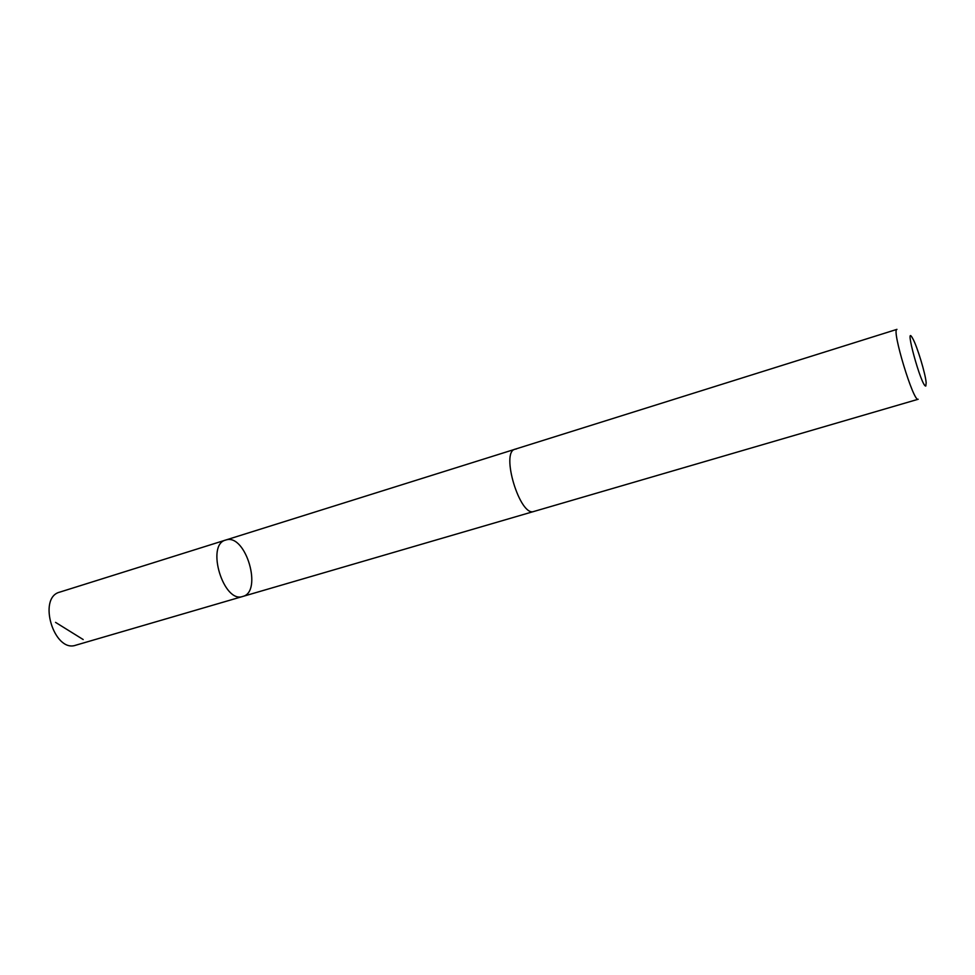 <?xml version="1.0" encoding="UTF-8"?>
<svg xmlns="http://www.w3.org/2000/svg" width="975" height="975" viewBox="0 0 975 975"><rect width="100%" height="100%" fill="white"/><g stroke="black" fill="none" stroke-linecap="round" stroke-linejoin="round"><path stroke-width="1.46" d="M226.31 539.87C245.932 533.934 262.823 591.849 242.799 596.444C223.531 603.817 205.591 544.598 225.712 540.04L226.31 539.87M533.642 511.522L242.799 596.444C223.531 603.817 205.591 544.598 225.712 540.04L59.743 592.13C37.221 597.553 54.064 653.177 75.818 645.194L75.965 645.145M516.299 449.024L515.519 449.109M533.934 511.448L918.17 399.263C913.624 402.821 891.247 328.916 896.963 329.355L515.08 449.207C500.248 451.913 520.089 517.433 533.934 511.448L534.032 511.424M925.799 386.027L926.165 382.797C925.519 373.876 917.195 346.393 912.783 338.617C903.216 320.69 921.497 387.526 925.799 386.027M83.18 639.539L55.538 622.367M242.799 596.444L75.818 645.194M514.8 449.317L225.712 540.04"/></g></svg>
